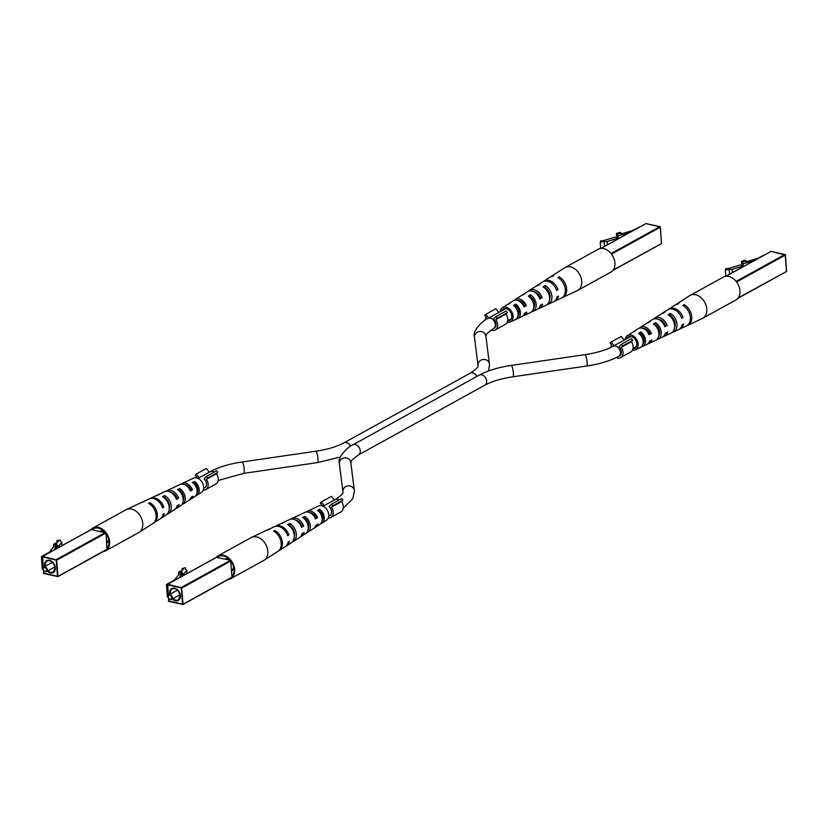 <?xml version="1.0" encoding="UTF-8"?>
<svg xmlns="http://www.w3.org/2000/svg" width="828" height="828" viewBox="0 0 828 828"><rect width="100%" height="100%" fill="white"/><g stroke="black" fill="none" stroke-linecap="round" stroke-linejoin="round"><path stroke-width="1.24" d="M339.439 464.218A5.744 5.33 -7.2 0 1 339.397 463.949L342.947 491.915A5.744 5.33 -7.2 0 1 342.947 491.915L342.958 491.998C341.902 492.391 346.342 492.122 335.268 499.522L334.346 500.029L331.448 496.314L321.336 501.892L320.26 503L321.823 505.008A7.835 5.672 -118.9 0 0 321.409 505.67M328.706 516.041A5.744 4.161 -118.9 0 0 329.761 515.689A5.744 4.161 -118.9 0 0 329.078 506.684L331.531 504.159L332.804 505.794L331.479 507.16A7.835 5.672 -118.9 0 1 330.765 517.521A7.835 5.672 -118.9 0 1 328.23 518.028M321.336 501.892L324.234 505.608A5.744 4.161 -118.9 0 0 324.203 505.629L323.127 506.219M333.467 516.03L330.765 517.521M338.621 513.184L340.877 511.942A7.835 5.672 -118.9 0 0 341.591 501.582L342.916 500.215L341.643 498.58L331.531 504.159M341.591 501.582L331.479 507.16M338.818 513.081L333.549 515.989M334.346 500.029L324.234 505.608M342.916 500.215L332.804 505.794M278.425 551.013A11.892 8.601 -118.9 0 0 279.046 550.661L285.122 546.77A11.406 8.249 -118.9 0 0 288.134 542.092L289.314 541.377A11.313 8.176 61.1 0 1 286.333 545.983A11.313 8.176 61.1 0 1 285.712 546.335M306.453 532.89A9.636 6.966 -118.9 0 0 307.592 532.342A9.636 6.966 -118.9 0 0 310.158 524.631A9.636 6.966 -118.9 0 0 304.745 516.33L302.52 517.386A9.801 7.09 61.1 0 1 308.068 525.832A9.801 7.09 61.1 0 1 305.47 533.708L301.516 536.244A10.112 7.317 61.1 0 1 300.388 536.792M279.046 550.661A11.892 8.601 -118.9 0 0 282.131 540.746A11.892 8.601 -118.9 0 0 274.886 530.52L273.623 531.121A11.985 8.663 61.1 0 1 280.94 541.44A11.985 8.663 61.1 0 1 277.835 551.438L264.173 560.214A13.062 9.45 61.1 0 1 263.78 560.442L230.608 578.741A13.062 9.45 61.1 0 1 228.124 579.559M292.191 542.061A10.764 7.783 -118.9 0 0 293.319 541.502A10.764 7.783 -118.9 0 0 296.145 532.694A10.764 7.783 -118.9 0 0 289.821 523.42L287.595 524.476A10.93 7.907 61.1 0 1 294.054 533.884A10.93 7.907 61.1 0 1 291.197 542.868L286.333 545.983M320.715 523.71A8.508 6.158 -118.9 0 0 321.864 523.192A8.508 6.158 -118.9 0 0 324.162 516.579A8.508 6.158 -118.9 0 0 319.68 509.261L317.455 510.317A8.673 6.272 61.1 0 1 322.071 517.779A8.673 6.272 61.1 0 1 319.743 524.548L315.789 527.084A8.994 6.5 61.1 0 1 314.65 527.622M321.864 523.192L326.418 520.263A8.145 5.899 -118.9 0 0 328.24 512.356A8.145 5.899 -118.9 0 0 321.699 505.722A8.145 5.899 -118.9 0 0 318.552 506.011L313.657 508.299A8.508 6.158 -118.9 0 0 313.036 508.651M306.06 512.046A8.994 6.5 61.1 0 1 307.116 511.362A8.994 6.5 61.1 0 1 310.583 511.052A8.994 6.5 61.1 0 1 317.538 517.645L315.478 518.897A9.16 6.624 -118.9 0 0 308.368 512.118A9.16 6.624 -118.9 0 0 304.828 512.428L298.297 515.492A9.636 6.966 -118.9 0 0 297.304 516.103M290.69 519.218A10.112 7.317 61.1 0 1 291.756 518.545A10.112 7.317 61.1 0 1 295.658 518.204A10.112 7.317 61.1 0 1 303.648 526.049L301.578 527.301A10.288 7.431 -118.9 0 0 293.443 519.27A10.288 7.431 -118.9 0 0 289.469 519.622L282.938 522.675A10.764 7.783 -118.9 0 0 281.862 523.337M274.792 526.546A11.313 8.176 61.1 0 1 275.424 526.194A11.313 8.176 61.1 0 1 279.781 525.811A11.313 8.176 61.1 0 1 288.858 534.991L287.678 535.706A11.406 8.249 -118.9 0 0 278.519 526.411A11.406 8.249 -118.9 0 0 274.109 526.805L267.579 529.868A11.892 8.601 -118.9 0 0 266.947 530.21M215.973 557.534A13.062 9.45 61.1 0 1 217.981 555.867L251.163 537.569A13.062 9.45 61.1 0 1 251.567 537.362A13.062 9.45 61.1 0 1 256.608 536.906A13.062 9.45 61.1 0 1 267.837 551.313A13.062 9.45 61.1 0 1 264.173 560.214M293.319 541.502L299.394 537.61A10.288 7.431 -118.9 0 0 302.034 533.687L304.104 532.445A10.112 7.317 61.1 0 1 301.516 536.244M307.592 532.342L313.667 528.45A9.16 6.624 -118.9 0 0 315.934 525.283L318.004 524.031A8.994 6.5 61.1 0 1 315.789 527.084M308.202 528.74A7.659 5.537 -118.9 0 0 304.89 518.318L304.176 518.67M294.292 536.606A8.518 6.158 -118.9 0 0 289.976 525.635L289.5 525.873M322.102 520.626A6.8 4.916 -118.9 0 0 319.805 511.031L318.852 511.487M309.848 512.615A7.173 5.185 61.1 0 1 310.707 512.739A7.173 5.185 61.1 0 1 315.944 517.293L317.538 517.645M315.002 517.852L315.944 517.293M295.658 520.108A8.032 5.806 61.1 0 1 295.803 520.129A8.032 5.806 61.1 0 1 301.858 525.656L303.648 526.049M301.092 526.111L301.858 525.656M217.381 557.337A12.182 8.818 61.1 0 1 218.695 556.488A12.182 8.818 61.1 0 1 223.488 556.023A12.182 8.818 61.1 0 1 229.977 560.152M231.105 561.591A12.182 8.818 61.1 0 1 232.161 576.288M251.567 537.362L266.274 530.479A11.985 8.663 61.1 0 1 268.231 529.92L269.504 529.32A11.892 8.601 -118.9 0 0 267.579 529.868M275.424 526.194L280.651 523.751A10.93 7.907 61.1 0 1 282.203 523.275L284.428 522.22A10.764 7.783 -118.9 0 0 282.938 522.675M291.756 518.545L296.01 516.558A9.801 7.09 61.1 0 1 297.138 516.186L299.353 515.13A9.636 6.966 -118.9 0 0 298.297 515.492M307.116 511.362L311.369 509.375A8.673 6.272 61.1 0 1 312.063 509.116L314.288 508.061A8.508 6.158 -118.9 0 0 313.657 508.299M319.68 509.261L319.805 511.031M274.886 530.52L274.999 532.011M217.981 555.867A13.062 9.45 61.1 0 1 228.518 557.813A13.062 9.45 61.1 0 1 234.666 569.612A13.062 9.45 61.1 0 1 230.608 578.741M287.285 534.64L288.858 534.991M289.821 523.42L289.976 525.635M304.745 516.33L304.89 518.318M180.68 574.746L178.693 574.632L178.558 572.697L179.8 571.134L181.787 571.248L181.922 573.183L180.68 574.746L180.545 572.81L178.558 572.697M180.545 572.81L181.787 571.248M167.297 584.64L166.459 584.454L174.366 580.097L178.693 574.632M181.922 573.183L182.729 573.224L178.983 577.944M187.056 573.493L186.828 570.181L182.874 575.16L182.729 573.224M168.188 597.216L167.37 597.029L166.459 584.454M181.622 571.237L183.474 568.898L181.974 568.567L185.4 567.749L185.441 569.26L186.828 570.181M216.398 557.399L230.608 560.287L232.047 577.385L183.216 604.233M185.513 569.312L185.4 567.749M182.119 570.606L181.974 568.567M229.573 559.707A6.272 4.533 -118.9 0 0 225.982 559.262M231.736 570.357A6.272 4.533 -118.9 0 0 233.548 566.89M229.294 559.417A6.79 4.916 -118.9 0 0 226.303 558.755A6.79 4.916 -118.9 0 0 225.175 559.076M231.778 570.927A6.79 4.916 -118.9 0 0 232.596 570.171A6.79 4.916 -118.9 0 0 233.641 567.294M228.393 558.579A6.272 4.533 -118.9 0 0 227.628 558.6L226.303 558.755M232.596 570.171L233.444 569.136A6.272 4.533 -118.9 0 0 233.858 568.494M172.338 597.578A2.608 1.894 61.1 0 1 171.531 599.4A2.608 1.894 61.1 0 1 169.419 599.017A2.608 1.894 61.1 0 1 168.188 596.657A2.608 1.894 61.1 0 1 169.005 594.825A2.608 1.894 61.1 0 1 171.106 595.218A2.608 1.894 61.1 0 1 172.338 597.578M168.291 596.916A2.091 1.511 -118.9 0 0 170.092 599.224A2.091 1.511 -118.9 0 0 171.603 597.661A2.091 1.511 -118.9 0 0 169.812 595.353A2.091 1.511 -118.9 0 0 168.291 596.916M485.777 314.329L488.675 318.045L498.787 312.466L495.889 308.751L485.777 314.329L484.701 315.437L486.274 317.445A7.835 5.672 -118.9 0 0 485.26 320.053M490.973 330.051A7.835 5.672 -118.9 0 0 491.946 330.351A7.835 5.672 -118.9 0 0 495.206 329.958A7.835 5.672 -118.9 0 0 495.92 319.587L497.245 318.231L495.972 316.596L493.519 319.122A5.744 4.161 -118.9 0 1 494.202 328.126L493.571 328.478A5.744 4.161 -118.9 0 0 495.351 324.462A5.744 4.161 -118.9 0 0 492.65 319.266A5.744 4.161 -118.9 0 0 488.013 318.407L488.644 318.066A5.744 4.161 -118.9 0 1 488.675 318.045M497.907 328.468L495.206 329.958M503.072 325.611L505.318 324.379A7.835 5.672 -118.9 0 0 506.032 314.009L507.357 312.653L506.084 311.017L495.972 316.596M506.032 314.009L495.92 319.587M503.258 325.518L497.99 328.416M507.357 312.653L497.245 318.231M543.127 281.665A11.406 8.249 61.1 0 1 543.706 281.23A11.406 8.249 61.1 0 1 548.809 280.454A11.406 8.249 61.1 0 1 557.958 289.748L556.623 290.431A11.313 8.176 -118.9 0 0 547.546 281.241A11.313 8.176 -118.9 0 0 542.495 282.017L537.641 285.132A10.93 7.907 -118.9 0 0 536.637 285.939M531.69 311.763L531.7 311.814A9.801 7.09 -118.9 0 0 532.828 311.442A9.801 7.09 -118.9 0 0 536.089 303.669A9.801 7.09 -118.9 0 0 530.479 294.789L530.624 296.807L529.775 297.335M530.479 294.789L528.274 296.165A9.636 6.966 61.1 0 1 533.75 304.901A9.636 6.966 61.1 0 1 530.541 312.508L524 315.571A9.16 6.624 61.1 0 1 522.779 315.954M561.891 297.79A11.985 8.663 -118.9 0 0 562.564 297.521A11.985 8.663 -118.9 0 0 566.497 287.658A11.985 8.663 -118.9 0 0 559.076 276.8L559.2 278.477M559.076 276.8L557.824 277.587A11.892 8.601 61.1 0 1 565.162 288.361A11.892 8.601 61.1 0 1 561.249 298.132L554.719 301.195A11.406 8.249 61.1 0 1 554.046 301.454M546.966 304.663A10.93 7.907 -118.9 0 0 548.188 304.249A10.93 7.907 -118.9 0 0 551.8 295.399A10.93 7.907 -118.9 0 0 545.248 285.484L545.414 287.74L544.772 288.134M545.248 285.484L543.044 286.871A10.764 7.783 61.1 0 1 549.461 296.631A10.764 7.783 61.1 0 1 545.9 305.325L539.359 308.378A10.288 7.431 61.1 0 1 538.148 308.782M516.734 318.49L516.765 318.884A8.673 6.272 -118.9 0 0 517.469 318.625A8.673 6.272 -118.9 0 0 520.388 311.949A8.673 6.272 -118.9 0 0 515.709 304.093L515.834 305.894L514.768 306.546M516.765 318.884L515.792 319.349M515.709 304.093L513.505 305.491A8.508 6.158 61.1 0 1 518.038 313.181A8.508 6.158 61.1 0 1 515.182 319.701L510.276 321.988A8.145 5.899 61.1 0 1 507.212 322.289M500.153 311.711A8.145 5.899 61.1 0 1 502.41 307.737A8.145 5.899 61.1 0 1 506.053 307.178A8.145 5.899 61.1 0 1 512.698 314.174A8.145 5.899 61.1 0 1 510.276 321.988M517.469 318.625L521.712 316.638A8.994 6.5 -118.9 0 0 524.466 313.284L526.825 312.094A9.16 6.624 61.1 0 1 524 315.571M532.828 311.442L537.072 309.455A10.112 7.317 -118.9 0 0 540.27 305.304L542.63 304.114A10.288 7.431 61.1 0 1 539.359 308.378M548.188 304.249L553.414 301.806A11.313 8.176 -118.9 0 0 557.078 296.817L558.424 296.134A11.406 8.249 61.1 0 1 554.719 301.195M562.564 297.521L577.271 290.638A13.062 9.45 -118.9 0 0 577.675 290.431A13.062 9.45 -118.9 0 0 581.732 281.303A13.062 9.45 -118.9 0 0 570.492 266.895A13.062 9.45 -118.9 0 0 565.048 267.558A13.062 9.45 -118.9 0 0 564.665 267.786L550.993 276.562A11.985 8.663 -118.9 0 0 550.413 276.987M528.45 291.208A10.288 7.431 61.1 0 1 529.434 290.39A10.288 7.431 61.1 0 1 534.029 289.696A10.288 7.431 61.1 0 1 542.174 297.728L539.815 298.918A10.112 7.317 -118.9 0 0 531.824 291.063A10.112 7.317 -118.9 0 0 527.312 291.756L523.368 294.292A9.801 7.09 -118.9 0 0 522.375 295.11M514.188 300.378A9.16 6.624 61.1 0 1 515.161 299.55A9.16 6.624 61.1 0 1 519.249 298.929A9.16 6.624 61.1 0 1 526.36 305.708L524.01 306.898A8.994 6.5 -118.9 0 0 517.055 300.305A8.994 6.5 -118.9 0 0 513.039 300.916L509.096 303.452A8.673 6.272 -118.9 0 0 508.113 304.29L510.317 302.893A8.673 6.272 -118.9 0 0 509.096 303.452M533.698 308.047A7.794 5.63 -118.9 0 0 530.624 296.807M549.523 299.715A8.642 6.251 -118.9 0 0 545.414 287.74M517.883 316.161A6.934 5.009 -118.9 0 0 515.834 305.894M533.263 291.539A8.156 5.899 61.1 0 1 534.174 291.663A8.156 5.899 61.1 0 1 540.342 297.324L539.37 297.832M517.893 300.543A7.297 5.278 61.1 0 1 519.373 300.647A7.297 5.278 61.1 0 1 524.735 305.346L523.586 305.946M507.657 320.871A6.531 4.72 -118.9 0 0 509.593 320.529A6.531 4.72 -118.9 0 0 511.476 314.247A6.531 4.72 -118.9 0 0 506.156 308.678A6.531 4.72 -118.9 0 0 503.289 309.092A6.531 4.72 -118.9 0 0 501.851 310.779M543.706 281.23L549.782 277.339A11.892 8.601 61.1 0 1 552.431 276.386L553.684 275.6A11.985 8.663 -118.9 0 0 550.993 276.562M529.434 290.39L535.509 286.498A10.764 7.783 61.1 0 1 537.662 285.67L539.856 284.283A10.93 7.907 -118.9 0 0 537.641 285.132M515.161 299.55L521.236 295.658A9.636 6.966 61.1 0 1 522.882 294.965L525.087 293.588A9.801 7.09 -118.9 0 0 523.368 294.292M502.41 307.737L506.964 304.808A8.508 6.158 61.1 0 1 508.113 304.29M557.958 289.748L556.23 289.365M534.37 306.495A8.156 5.899 61.1 0 1 533.853 306.277L534.495 305.894M542.174 297.728L540.342 297.324M577.675 290.431L610.847 272.133A13.062 9.45 -118.9 0 0 614.904 263.004A13.062 9.45 -118.9 0 0 608.756 251.194A13.062 9.45 -118.9 0 0 598.23 249.259L565.048 267.558M526.36 305.708L524.735 305.346M617.553 234.003L621.062 232.937L621.207 234.873L617.698 235.939L617.553 234.003L616.425 233.413L616.705 237.284L614.78 237.222L602.38 240.958L600.88 240.617L600.228 242.055L607.1 241.476L618.288 238.102L616.705 237.284M616.425 233.413L619.934 232.357L621.062 232.937M640.748 226.354L632.333 230.598L621.135 233.972M617.698 235.939L628.752 232.978M618.154 236.166L618.288 238.102M607.1 241.476L607.338 244.788M604.15 241.434L604.502 246.351M600.228 242.055L600.693 248.452L645.975 223.57L600.921 248.421M626.755 354.229A7.835 5.672 -118.9 0 0 626.775 354.229A7.835 5.672 -118.9 0 0 626.786 354.218L625.564 354.891M616.125 357.634A7.835 5.672 -118.9 0 0 617.326 358.027A7.835 5.672 -118.9 0 0 620.586 357.634L628.079 353.39A7.835 5.672 61.1 0 1 627.334 353.908A7.835 5.672 61.1 0 1 626.786 354.167M626.775 354.105L625.802 354.757M627.334 353.908L630.698 352.055A7.835 5.672 -118.9 0 0 631.412 341.695L621.3 347.274L622.625 345.907L621.352 344.272L618.899 346.797A5.744 4.161 -118.9 0 1 619.582 355.802L618.63 356.33A5.744 4.161 61.1 0 0 620.42 352.314A5.744 4.161 61.1 0 0 617.709 347.118A5.744 4.161 61.1 0 0 613.082 346.259L614.024 345.742A5.744 4.161 -118.9 0 1 614.055 345.721L611.157 342.005L610.081 343.113L611.654 345.121A7.835 5.672 -118.9 0 0 610.671 347.501M620.586 357.634A7.835 5.672 -118.9 0 0 621.3 347.274M631.412 341.695L632.737 340.329L622.625 345.907M632.737 340.329L631.464 338.693L621.352 344.272M611.157 342.005L621.269 336.427L624.167 340.142L614.055 345.721M668.186 309.517A11.406 8.249 61.1 0 1 668.776 309.092A11.406 8.249 61.1 0 1 673.868 308.306A11.406 8.249 61.1 0 1 683.028 317.6L681.682 318.283A11.313 8.176 -118.9 0 0 672.605 309.092A11.313 8.176 -118.9 0 0 667.554 309.869L662.7 312.984A10.93 7.907 -118.9 0 0 661.707 313.791M656.759 339.615L656.759 339.666A9.801 7.09 -118.9 0 0 657.887 339.294A9.801 7.09 -118.9 0 0 661.158 331.521A9.801 7.09 -118.9 0 0 655.538 322.641L655.683 324.659L654.834 325.187M655.538 322.641L653.344 324.027A9.636 6.966 61.1 0 1 658.819 332.752A9.636 6.966 61.1 0 1 655.6 340.36L649.059 343.423A9.16 6.624 61.1 0 1 647.838 343.806M686.95 325.642A11.985 8.663 -118.9 0 0 687.623 325.373A11.985 8.663 -118.9 0 0 691.566 315.509A11.985 8.663 -118.9 0 0 684.135 304.652L684.259 306.329M684.135 304.652L682.883 305.439A11.892 8.601 61.1 0 1 690.221 316.213A11.892 8.601 61.1 0 1 686.319 325.984L679.778 329.047A11.406 8.249 61.1 0 1 679.105 329.316M672.036 332.514A10.93 7.907 -118.9 0 0 673.247 332.1A10.93 7.907 -118.9 0 0 676.859 323.251A10.93 7.907 -118.9 0 0 670.307 313.336L670.473 315.592L669.842 315.986M670.307 313.336L668.113 314.723A10.764 7.783 61.1 0 1 674.52 324.483A10.764 7.783 61.1 0 1 670.959 333.177L664.418 336.23A10.288 7.431 61.1 0 1 663.207 336.634M641.803 346.342L641.835 346.735A8.673 6.272 -118.9 0 0 642.528 346.477A8.673 6.272 -118.9 0 0 645.447 339.801A8.673 6.272 -118.9 0 0 640.769 331.956L640.903 333.746L639.837 334.409M641.835 346.735L640.851 347.201M640.769 331.956L638.574 333.342A8.508 6.158 61.1 0 1 643.108 341.032A8.508 6.158 61.1 0 1 640.241 347.553L635.335 349.84A8.145 5.899 61.1 0 1 632.478 350.182M625.223 339.563A8.145 5.899 61.1 0 1 627.469 335.588A8.145 5.899 61.1 0 1 631.112 335.029A8.145 5.899 61.1 0 1 637.767 342.026A8.145 5.899 61.1 0 1 635.335 349.84M642.528 346.477L646.771 344.489A8.994 6.5 -118.9 0 0 649.525 341.136L651.884 339.956A9.16 6.624 61.1 0 1 649.059 343.423M657.887 339.294L662.131 337.306A10.112 7.317 -118.9 0 0 665.339 333.156L667.689 331.976A10.288 7.431 61.1 0 1 664.418 336.23M673.247 332.1L678.474 329.658A11.313 8.176 -118.9 0 0 682.137 324.669L683.483 323.986A11.406 8.249 61.1 0 1 679.778 329.047M687.623 325.373L702.33 318.49A13.062 9.45 -118.9 0 0 702.734 318.283A13.062 9.45 -118.9 0 0 706.791 309.154A13.062 9.45 -118.9 0 0 695.561 294.747A13.062 9.45 -118.9 0 0 690.117 295.41A13.062 9.45 -118.9 0 0 689.724 295.648L676.062 304.414A11.985 8.663 -118.9 0 0 675.472 304.839M653.509 319.059A10.288 7.431 61.1 0 1 654.503 318.242A10.288 7.431 61.1 0 1 659.088 317.548A10.288 7.431 61.1 0 1 667.233 325.59L664.884 326.77A10.112 7.317 -118.9 0 0 656.894 318.925A10.112 7.317 -118.9 0 0 652.371 319.608L648.427 322.144A9.801 7.09 -118.9 0 0 647.444 322.961M639.247 328.23A9.16 6.624 61.1 0 1 640.23 327.402A9.16 6.624 61.1 0 1 644.319 326.781A9.16 6.624 61.1 0 1 651.429 333.57L649.069 334.75A8.994 6.5 -118.9 0 0 642.114 328.157A8.994 6.5 -118.9 0 0 638.098 328.768L634.155 331.303A8.673 6.272 -118.9 0 0 633.182 332.142L635.376 330.755A8.673 6.272 -118.9 0 0 634.155 331.303M658.767 335.899A7.794 5.63 -118.9 0 0 655.683 324.659M674.592 327.567A8.642 6.251 -118.9 0 0 670.473 315.592M642.952 344.013A6.934 5.009 -118.9 0 0 640.903 333.746M658.332 319.391A8.156 5.899 61.1 0 1 659.233 319.515A8.156 5.899 61.1 0 1 665.412 325.176L664.439 325.683M642.952 328.395A7.297 5.278 61.1 0 1 644.443 328.499A7.297 5.278 61.1 0 1 649.804 333.198L648.645 333.798M632.996 348.733A6.531 4.72 -118.9 0 0 634.652 348.381A6.531 4.72 -118.9 0 0 636.546 342.109A6.531 4.72 -118.9 0 0 631.215 336.53A6.531 4.72 -118.9 0 0 628.348 336.944A6.531 4.72 -118.9 0 0 626.91 338.631M668.776 309.092L674.851 305.19A11.892 8.601 61.1 0 1 677.49 304.238L678.753 303.452A11.985 8.663 -118.9 0 0 676.062 304.414M654.503 318.242L660.578 314.35A10.764 7.783 61.1 0 1 662.721 313.522L664.915 312.135A10.93 7.907 -118.9 0 0 662.7 312.984M640.23 327.402L646.306 323.51A9.636 6.966 61.1 0 1 647.951 322.827L650.146 321.44A9.801 7.09 -118.9 0 0 648.427 322.144M627.469 335.588L632.033 332.67A8.508 6.158 61.1 0 1 633.182 332.142M683.028 317.6L681.289 317.217M659.43 334.357A8.156 5.899 61.1 0 1 658.912 334.139M667.233 325.59L665.412 325.176M702.734 318.283L735.906 299.984A13.062 9.45 -118.9 0 0 739.963 290.856A13.062 9.45 -118.9 0 0 733.825 279.046A13.062 9.45 -118.9 0 0 723.289 277.111L690.117 295.41M651.429 333.57L649.804 333.198M742.623 261.855L746.131 260.799L746.266 262.735L742.757 263.79L742.623 261.855L741.495 261.265L741.774 265.136L739.839 265.074L727.45 268.81L725.949 268.479L725.297 269.907L732.169 269.328L743.347 265.964L741.774 265.136M741.495 261.265L745.003 260.209L746.131 260.799M765.817 254.206L757.392 258.45L746.204 261.824M742.757 263.79L753.811 260.83M743.213 264.028L743.347 265.964M732.169 269.328L732.407 272.64M729.209 269.286L729.561 274.203M725.297 269.907L725.752 276.304M210.912 486.792L211.885 486.253A7.835 5.672 -118.9 0 0 211.885 486.253A7.835 5.672 -118.9 0 0 211.906 486.253L210.685 486.926M203.171 490.176A7.835 5.672 -118.9 0 0 205.706 489.669L213.189 485.425A7.835 5.672 61.1 0 1 212.454 485.943A7.835 5.672 61.1 0 1 211.896 486.202M212.454 485.943L215.818 484.09A7.835 5.672 -118.9 0 0 216.522 473.73L206.42 479.298L207.735 477.942L206.472 476.307L204.019 478.832A5.744 4.161 -118.9 0 1 204.692 487.837L203.616 488.437M205.706 489.669A7.835 5.672 -118.9 0 0 206.42 479.298M214.183 472.053A5.744 4.161 -118.9 0 0 210.198 471.67L209.287 472.177L206.379 468.462L196.267 474.04L195.201 475.148L196.764 477.156A7.835 5.672 -118.9 0 0 196.35 477.818M203.636 488.189A5.744 4.161 -118.9 0 0 204.692 487.837M196.267 474.04L199.175 477.756A5.744 4.161 -118.9 0 0 199.144 477.777L198.058 478.367M216.522 473.73L217.847 472.364L207.735 477.942M217.847 472.364L216.584 470.728L206.472 476.307M209.287 472.177L199.175 477.756M153.356 523.161A11.892 8.601 -118.9 0 0 153.987 522.81L160.063 518.908A11.406 8.249 -118.9 0 0 163.064 514.24L164.254 513.526A11.313 8.176 61.1 0 1 161.274 518.131A11.313 8.176 61.1 0 1 160.642 518.483M181.394 505.039A9.636 6.966 -118.9 0 0 182.533 504.49A9.636 6.966 -118.9 0 0 185.089 496.779A9.636 6.966 -118.9 0 0 179.686 488.479L177.461 489.534A9.801 7.09 61.1 0 1 183.009 497.98A9.801 7.09 61.1 0 1 180.4 505.856L176.457 508.392A10.112 7.317 61.1 0 1 175.319 508.941M153.987 522.81A11.892 8.601 -118.9 0 0 157.072 512.894A11.892 8.601 -118.9 0 0 149.827 502.658L148.554 503.269A11.985 8.663 61.1 0 1 155.881 513.577A11.985 8.663 61.1 0 1 152.766 523.586L139.104 532.352A13.062 9.45 61.1 0 1 138.711 532.59L105.539 550.889A13.062 9.45 61.1 0 1 103.055 551.696M167.132 514.209A10.764 7.783 -118.9 0 0 168.26 513.65A10.764 7.783 -118.9 0 0 171.085 504.832A10.764 7.783 -118.9 0 0 164.751 495.568L162.536 496.624A10.93 7.907 61.1 0 1 168.995 506.032A10.93 7.907 61.1 0 1 166.128 515.016L161.274 518.131M195.656 495.858A8.508 6.158 -118.9 0 0 196.805 495.33A8.508 6.158 -118.9 0 0 199.103 488.717A8.508 6.158 -118.9 0 0 194.611 481.41L192.396 482.465A8.673 6.272 61.1 0 1 197.012 489.917A8.673 6.272 61.1 0 1 194.673 496.696L190.73 499.232A8.994 6.5 61.1 0 1 189.581 499.77M196.805 495.33L201.359 492.412A8.145 5.899 -118.9 0 0 203.181 484.504A8.145 5.899 -118.9 0 0 196.64 477.87A8.145 5.899 -118.9 0 0 193.493 478.16L188.587 480.447A8.508 6.158 -118.9 0 0 187.977 480.799M180.99 484.194A8.994 6.5 61.1 0 1 182.056 483.511A8.994 6.5 61.1 0 1 185.524 483.2A8.994 6.5 61.1 0 1 192.479 489.793L190.409 491.045A9.16 6.624 -118.9 0 0 183.298 484.266A9.16 6.624 -118.9 0 0 179.769 484.577L173.228 487.64A9.636 6.966 -118.9 0 0 172.245 488.251M165.621 491.366A10.112 7.317 61.1 0 1 166.697 490.693A10.112 7.317 61.1 0 1 170.599 490.342A10.112 7.317 61.1 0 1 178.589 498.197L176.519 499.45A10.288 7.431 -118.9 0 0 168.374 491.408A10.288 7.431 -118.9 0 0 164.41 491.77L157.869 494.823A10.764 7.783 -118.9 0 0 156.802 495.486M149.723 498.684A11.313 8.176 61.1 0 1 150.354 498.342A11.313 8.176 61.1 0 1 154.722 497.949A11.313 8.176 61.1 0 1 163.799 507.14L162.609 507.854A11.406 8.249 -118.9 0 0 153.449 498.559A11.406 8.249 -118.9 0 0 149.05 498.953L142.509 502.016A11.892 8.601 -118.9 0 0 141.878 502.358M90.914 529.682A13.062 9.45 61.1 0 1 92.922 528.016L126.094 509.717A13.062 9.45 61.1 0 1 126.498 509.51A13.062 9.45 61.1 0 1 131.538 509.054A13.062 9.45 61.1 0 1 142.778 523.462A13.062 9.45 61.1 0 1 139.104 532.352M168.26 513.65L174.335 509.758A10.288 7.431 -118.9 0 0 176.975 505.836L179.045 504.583A10.112 7.317 61.1 0 1 176.457 508.392M182.533 504.49L188.608 500.598A9.16 6.624 -118.9 0 0 190.864 497.431L192.934 496.179A8.994 6.5 61.1 0 1 190.73 499.232M183.143 500.888A7.659 5.537 -118.9 0 0 179.831 490.466L179.117 490.818M169.222 508.744A8.518 6.158 -118.9 0 0 164.917 497.783L164.441 498.021M197.033 492.763A6.8 4.916 -118.9 0 0 194.746 483.179L193.793 483.635M184.789 484.763A7.173 5.185 61.1 0 1 185.648 484.877A7.173 5.185 61.1 0 1 190.875 489.441L192.479 489.793M189.943 489.99L190.875 489.441M170.589 492.246A8.032 5.806 61.1 0 1 170.734 492.277A8.032 5.806 61.1 0 1 176.788 497.804L178.589 498.197M176.033 498.249L176.788 497.804M92.322 529.485A12.182 8.818 61.1 0 1 93.626 528.637A12.182 8.818 61.1 0 1 98.418 528.171A12.182 8.818 61.1 0 1 104.918 532.29M106.046 533.739A12.182 8.818 61.1 0 1 107.102 548.436M126.498 509.51L141.205 502.627A11.985 8.663 61.1 0 1 143.172 502.068L144.434 501.457A11.892 8.601 -118.9 0 0 142.509 502.016M150.354 498.342L155.581 495.9A10.93 7.907 61.1 0 1 157.144 495.423L159.369 494.368A10.764 7.783 -118.9 0 0 157.869 494.823M166.697 490.693L170.941 488.706A9.801 7.09 61.1 0 1 172.069 488.334L174.294 487.278A9.636 6.966 -118.9 0 0 173.228 487.64M182.056 483.511L186.3 481.523A8.673 6.272 61.1 0 1 187.004 481.265L189.229 480.209A8.508 6.158 -118.9 0 0 188.587 480.447M194.611 481.41L194.746 483.179M149.827 502.658L149.93 504.159M92.922 528.016A13.062 9.45 61.1 0 1 103.448 529.961A13.062 9.45 61.1 0 1 109.596 541.76A13.062 9.45 61.1 0 1 105.539 550.889M162.216 506.788L163.799 507.14M164.751 495.568L164.917 497.783M179.686 488.479L179.831 490.466M55.621 546.894L53.634 546.78L53.489 544.845L54.731 543.282L56.728 543.396L56.863 545.331L55.621 546.894L55.486 544.959L53.489 544.845M55.486 544.959L56.728 543.396M42.238 556.789L41.4 556.602L49.297 552.245L53.634 546.78M56.863 545.331L57.67 545.373L53.923 550.092M61.996 545.642L61.758 542.33L57.805 547.308L57.67 545.373M43.128 569.364L42.3 569.178L41.4 556.602M56.552 543.385L58.405 541.046L56.904 540.715L60.34 539.897L60.382 541.409L61.758 542.33M91.339 529.547L105.994 533.015L106.988 549.533L58.157 576.381M60.454 541.46L60.34 539.897M57.049 542.754L56.904 540.715M104.514 531.855A6.272 4.533 -118.9 0 0 100.923 531.4M106.667 542.506A6.272 4.533 -118.9 0 0 108.478 539.038M104.235 531.555A6.79 4.916 -118.9 0 0 101.233 530.903A6.79 4.916 -118.9 0 0 100.105 531.224M106.708 543.075A6.79 4.916 -118.9 0 0 107.537 542.319A6.79 4.916 -118.9 0 0 108.572 539.432M103.324 530.727A6.272 4.533 -118.9 0 0 102.568 530.738L101.233 530.903M107.537 542.319L108.385 541.284A6.272 4.533 -118.9 0 0 108.799 540.643M47.279 569.726A2.608 1.894 61.1 0 1 46.461 571.548A2.608 1.894 61.1 0 1 44.36 571.165A2.608 1.894 61.1 0 1 43.128 568.795A2.608 1.894 61.1 0 1 43.936 566.973A2.608 1.894 61.1 0 1 46.047 567.366A2.608 1.894 61.1 0 1 47.279 569.726M43.232 569.064A2.091 1.511 -118.9 0 0 45.022 571.372A2.091 1.511 -118.9 0 0 46.544 569.809A2.091 1.511 -118.9 0 0 44.743 567.501A2.091 1.511 -118.9 0 0 43.232 569.064M182.584 604.368L168.86 601.376A0.517 0.517 0 0 1 168.457 600.9L182.512 604.119L181.353 587.963L167.297 584.744L168.312 597.309M168.219 596.025L167.422 584.858M168.415 597.609L168.664 601.076M216.76 557.203L167.784 584.216L168.281 595.767M231.053 560.866L182.077 587.88L167.566 584.247L216.532 557.234M232.047 577.385L183.081 604.409L168.664 601.035M169.771 594.4A6.79 4.916 61.1 0 1 169.616 593.303A6.79 4.916 61.1 0 1 174.553 588.211A6.79 4.916 61.1 0 1 180.39 595.705A6.79 4.916 61.1 0 1 177.896 600.631A6.79 4.916 61.1 0 1 172.296 598.975M232.213 577.023L182.709 604.461A0.517 0.517 0 0 0 183.081 604.409L181.632 587.3L230.608 560.287M180.297 595.435A6.272 4.533 -118.9 0 0 177.347 589.764A6.272 4.533 -118.9 0 0 172.296 588.832A6.272 4.533 -118.9 0 0 170.34 593.221A6.272 4.533 -118.9 0 0 170.454 594.028M172.969 598.603A6.272 4.533 -118.9 0 0 178.351 599.814A6.272 4.533 -118.9 0 0 180.307 595.674M350.575 446.209A5.744 4.161 -118.9 0 0 343.972 442.835C336.996 446.634 327.64 449.428 315.903 451.219L242.159 461.972C229.335 463.866 218.685 467.095 210.198 471.67M340.38 457.015L317.569 462.593A5.744 1.035 -98.3 0 0 317.993 458.919A5.744 1.035 -98.3 0 0 315.903 451.219M339.366 463.68A5.744 5.33 -7.2 0 1 350.793 462.5L350.793 462.417C353.235 460.792 344.8 465.17 358.483 454.893A5.744 4.161 61.1 0 0 360.263 450.877A5.744 4.161 61.1 0 0 357.561 445.681A5.744 4.161 61.1 0 0 352.925 444.822C350.554 445.019 337.017 456.104 339.325 463.235L339.397 463.949A5.744 5.33 -7.2 0 1 339.366 463.68M317.569 462.593L243.815 473.347A5.744 1.035 -98.3 0 0 244.25 469.673A5.744 1.035 -98.3 0 0 242.159 461.972M476.918 376.419A5.744 4.161 -118.9 0 0 470.356 373.107L343.972 442.835M342.947 491.915A5.744 5.33 -7.2 0 1 348.122 485.881A5.744 5.33 -7.2 0 1 354.374 490.735M352.925 444.822L479.308 375.105A5.744 4.161 61.1 0 1 483.945 375.953A5.744 4.161 61.1 0 1 486.647 381.149A5.744 4.161 61.1 0 1 484.866 385.165L358.483 454.893M489.462 364.32A5.744 5.33 172.8 0 0 483.21 359.466A5.744 5.33 172.8 0 0 478.046 365.541C476.99 365.976 481.43 365.707 470.356 373.107M335.268 499.522A5.744 4.161 61.1 0 1 339.242 499.905M479.308 375.105C487.795 370.53 498.446 367.301 511.269 365.407A5.744 1.035 81.7 0 1 513.36 373.107A5.744 1.035 81.7 0 1 512.925 376.781C501.188 378.572 491.832 381.366 484.866 385.165M485.912 336.354A5.744 5.33 172.8 0 0 479.66 331.5A5.744 5.33 172.8 0 0 474.527 337.803M511.269 365.407L585.013 354.653A5.744 1.035 81.7 0 1 587.104 362.353A5.744 1.035 81.7 0 1 586.669 366.028C599.493 364.134 610.143 360.904 618.63 356.33M645.612 223.767L645.757 223.591A0.517 0.517 0 0 1 646.119 223.539L646.244 223.632M611.074 253.544L659.823 226.655L645.975 223.57L660.164 226.924M613.227 269.98L661.272 243.753L612.989 270.29M661.417 243.142L660.382 227.1A0.517 0.517 0 0 0 659.968 226.624L660.268 227.234L611.519 254.124M612.855 270.466L661.272 243.753A0.517 0.517 0 0 0 661.541 243.256L660.195 226.965M770.682 251.619L725.99 276.273M736.144 281.396L784.882 254.506L771.303 251.484M738.286 297.842L786.331 271.605L738.058 298.142M725.773 276.304L770.816 251.453A0.517 0.517 0 0 1 771.189 251.391L785.337 255.086L736.589 281.975M786.476 270.994L785.255 254.817M737.914 298.318L786.331 271.605A0.517 0.517 0 0 0 786.6 271.108L785.441 254.952A0.517 0.517 0 0 0 785.037 254.486L785.234 254.776M57.525 576.516L43.801 573.514A0.517 0.517 0 0 1 43.387 573.048L57.442 576.267L56.283 560.111L42.228 556.892L43.253 569.457M43.16 568.174L42.352 557.006M43.346 569.747L43.605 573.224M91.691 529.351L42.714 556.364L43.222 567.915M105.994 533.015L57.018 560.028L42.497 556.395L91.473 529.371M106.988 549.533L58.012 576.547L43.594 573.183M44.712 566.549A6.79 4.916 61.1 0 1 44.546 565.441A6.79 4.916 61.1 0 1 49.494 560.359A6.79 4.916 61.1 0 1 55.331 567.842A6.79 4.916 61.1 0 1 52.837 572.779A6.79 4.916 61.1 0 1 47.237 571.123M107.154 549.171L57.649 576.609A0.517 0.517 0 0 0 58.012 576.547L56.573 559.449L105.539 532.435M55.238 567.584A6.272 4.533 -118.9 0 0 52.288 561.912A6.272 4.533 -118.9 0 0 47.227 560.98A6.272 4.533 -118.9 0 0 45.281 565.369A6.272 4.533 -118.9 0 0 45.385 566.176M47.91 570.751A6.272 4.533 -118.9 0 0 53.282 571.962A6.272 4.533 -118.9 0 0 55.248 567.822M178.351 599.814L180.193 595.56C178.62 590.053 175.991 587.808 172.296 588.832M227.886 558.165L226.965 558.672M233.941 569.146L233.02 569.654M171.531 599.4L180.069 594.69M169.005 594.825L177.554 590.116M350.793 462.5L354.415 491.18L352.738 498.725L343.258 508.154M488.458 370.985L489.514 364.765L485.881 336.002C488.323 334.377 479.888 338.755 493.571 328.478M243.815 473.347L218.157 480.499M478.046 365.583L474.413 336.82C472.105 329.689 485.643 318.594 488.013 318.407M512.925 376.781L586.669 366.028M329.761 515.689L328.675 516.289M585.013 354.653C596.75 352.863 606.106 350.058 613.082 346.259M498.787 312.466L505.784 308.606M519.249 301.175L519.932 300.802M534.991 292.491L535.602 292.16M624.167 340.142L630.843 336.468M644.308 329.037L644.991 328.654M660.061 320.343L660.661 320.012M633.068 348.36L636.39 346.528M643.139 342.802L643.832 342.419M658.912 334.108L659.564 333.746M674.634 325.435L675.172 325.135M507.688 320.684L511.331 318.676M518.08 314.95L518.773 314.568M549.564 297.583L550.113 297.283M53.282 571.962L55.124 567.708C53.561 562.202 50.932 559.956 47.227 560.98M102.817 530.313L101.896 530.82M108.872 541.295L107.961 541.802M46.461 571.548L55.01 566.838M43.936 566.973L52.485 562.264"/></g></svg>
